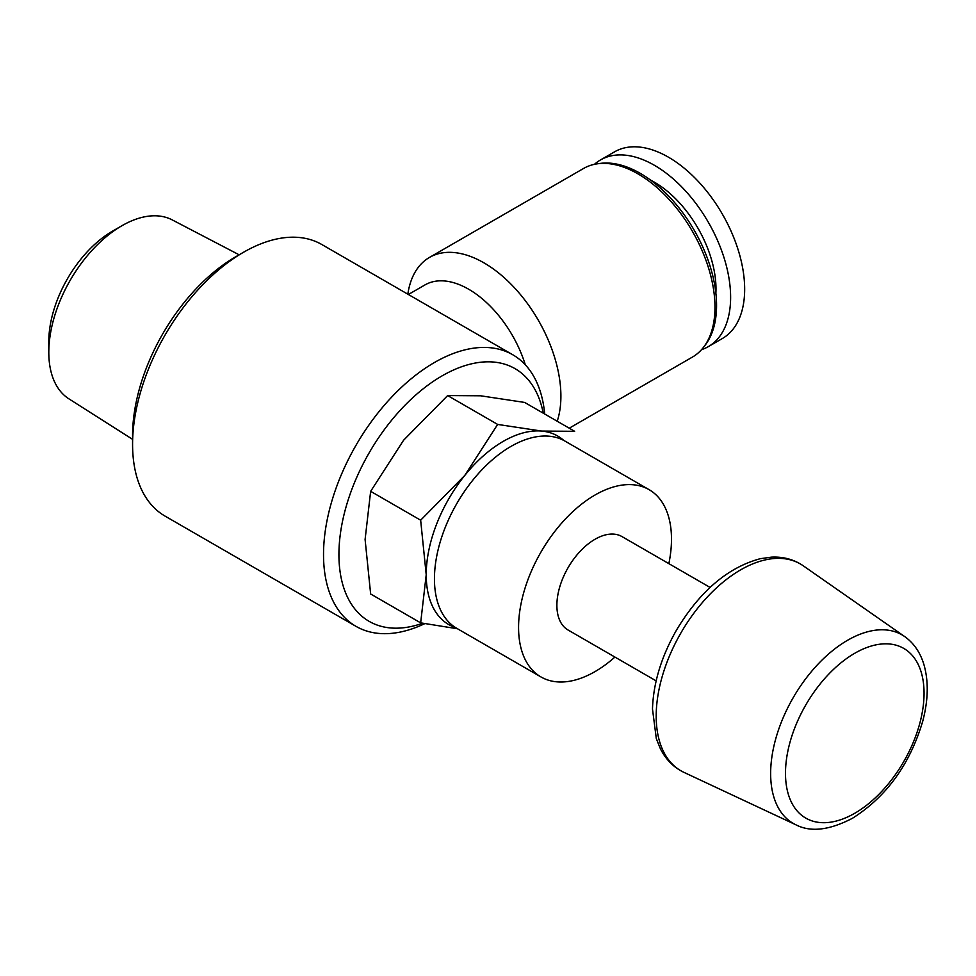 <?xml version="1.0" encoding="UTF-8"?>
<svg xmlns="http://www.w3.org/2000/svg" width="976" height="976" viewBox="0 0 976 976"><rect width="100%" height="100%" fill="white"/><g stroke="black" fill="none" stroke-linecap="round" stroke-linejoin="round"><path stroke-width="1.46" d="M455.646 627.666A108.885 62.867 -60 0 1 426.219 574.742A108.885 62.867 -60 0 1 464.71 475.519A108.885 62.867 -60 0 1 541.704 431.075L574.644 431.307L524.637 402.429L480.582 395.792L447.642 395.561L497.65 424.426L541.704 431.075A108.885 62.867 -60 0 1 563.75 440.42M457.5 628.764L420.656 622.859L426.219 574.742L420.656 520.208L464.71 475.519L497.65 424.426M656.14 680.87L568.056 630.008A53.936 31.134 -60 0 1 568.056 567.727A53.936 31.134 -60 0 1 621.993 536.593L710.077 587.442M614.917 657.068A108.129 62.427 -60 0 1 595.031 671.598A108.129 62.427 -60 0 1 540.96 676.941A108.129 62.427 -60 0 1 540.96 552.087A108.129 62.427 -60 0 1 649.089 489.659A108.129 62.427 -60 0 1 668.853 563.652M540.96 676.941L456.841 628.385A108.129 62.427 -60 0 1 456.841 503.518A108.129 62.427 -60 0 1 564.97 441.091L649.089 489.659M447.642 395.561L403.588 440.237L370.648 491.331L365.097 539.46L370.648 593.994L420.656 622.859M370.648 491.331L420.656 520.208M132.577 439.334L68.942 398.867A103.346 59.67 -60 0 1 48.8 352.324L48.8 341.563A90.17 52.057 -60 0 1 112.557 231.129L121.878 225.749A103.346 59.67 -60 0 1 172.264 219.917L239.12 254.797M48.8 352.324A103.346 59.67 -60 0 1 121.878 225.749M424.78 623.64A156.794 90.524 -60 0 1 355.996 626.348L165.054 516.109A156.794 90.524 -60 0 1 132.577 444.336L132.577 435.442A145.9 84.241 -60 0 1 235.753 256.749L243.451 252.308A156.794 90.524 -60 0 1 321.848 244.537L512.79 354.776A156.794 90.524 -60 0 1 544.693 414.019M132.577 444.336A156.794 90.524 -60 0 1 243.451 252.308M355.996 626.348A156.794 90.524 -60 0 1 355.996 445.3A156.794 90.524 -60 0 1 512.79 354.776M422.608 623.237A145.9 84.241 -60 0 1 339.111 547.243A145.9 84.241 -60 0 1 435.015 380.237A145.9 84.241 -60 0 1 543.242 413.177M525.295 364.78A87.328 50.423 -120 0 0 424.999 284.907L408.383 294.496M701.5 349.689A107.799 62.232 -120 0 0 708.295 346.651L722.338 338.538A107.799 62.232 -120 0 0 722.338 214.073A107.799 62.232 -120 0 0 614.551 151.841L600.496 159.954A107.799 62.232 -120 0 0 594.469 164.31M557.211 421.242A108.885 62.867 -120 0 0 524.027 299.01A108.885 62.867 -120 0 0 429.464 257.432A108.885 62.867 -120 0 0 407.834 294.179M569.252 428.183L692.423 357.082A108.885 62.867 -120 0 0 703.476 347.334A108.885 62.867 -120 0 0 692.423 231.349A108.885 62.867 -120 0 0 597.507 163.785A108.885 62.867 -120 0 0 583.538 168.482L429.464 257.432M703.476 347.334L705.184 345.114A107.799 62.232 -120 0 0 694.241 230.299A107.799 62.232 -120 0 0 600.277 163.407L597.507 163.785M715.872 293.154A87.108 50.288 -120 0 0 650.626 180.133M708.295 346.651A107.799 62.232 -120 0 0 708.295 222.186A107.799 62.232 -120 0 0 600.496 159.954M854.769 813.264A97.978 56.571 -60 0 1 794.769 727.901A97.978 56.571 -60 0 1 914.768 658.617A97.978 56.571 -60 0 1 854.769 813.264M904.642 636.535C913.926 643.172 920.38 652.627 924.016 664.912C928.701 681.529 928.261 700.365 922.674 721.447C909.803 764.489 886.403 796.758 852.512 818.242C829.478 830.259 810.629 832.455 795.94 824.818A108.836 62.842 -60 0 1 793.183 697.706A108.836 62.842 -60 0 1 904.642 636.535L803.236 565.787A119.414 68.942 -60 0 0 680.931 632.899A119.414 68.942 -60 0 0 683.956 772.37C673.757 767.49 665.925 759.657 660.447 748.885L656.323 738.661L652.48 709.015C653.347 682.846 661.435 656.397 676.746 629.679C700.06 591.053 727.937 567.385 760.365 558.675L771.321 557.162C783.313 556.552 793.952 559.431 803.236 565.787M795.94 824.818L683.956 772.37"/></g></svg>
